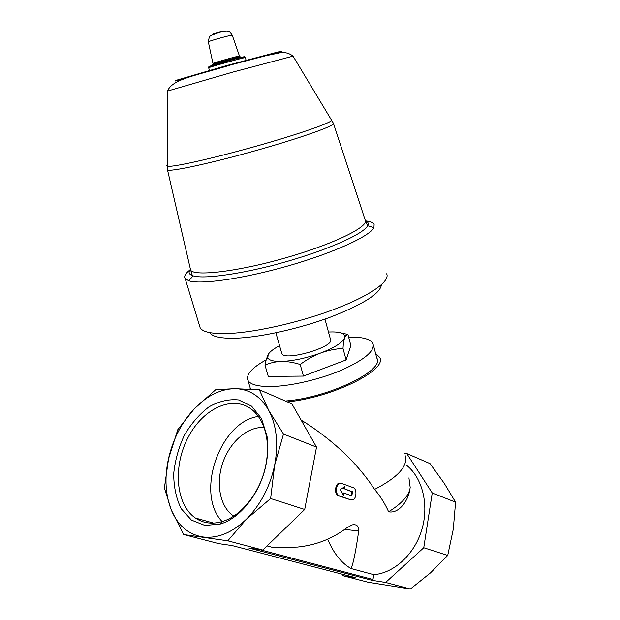 <?xml version="1.0" encoding="UTF-8"?>
<svg xmlns="http://www.w3.org/2000/svg" width="620" height="620" viewBox="0 0 620 620"><rect width="100%" height="100%" fill="white"/><g stroke="black" fill="none" stroke-linecap="round" stroke-linejoin="round"><path stroke-width="0.93" d="M264.089 427.591C248.047 426.196 230.299 441.44 222.983 462.21C215.574 482.926 219.713 506.509 233.26 515.77L233.732 516.08M266.058 464.519C268.049 454.499 268.359 444.982 266.988 435.969L261.493 418.546L251.619 406.162L238.599 399.923C228.842 398.954 218.999 401.249 209.079 406.79C199.57 414.013 191.363 423.421 184.473 435.031C178.668 447.454 175.08 460.365 173.701 473.757C173.763 486.871 176.243 498.511 181.156 508.664L191.425 520.087L205.003 525.481L220.495 523.978C240.886 517.925 260.726 492.296 266.058 464.519M343.031 575.747L355.934 577.786L232.167 545.577L218.914 543.647L183.722 534.541L171.337 510.089L164.409 487.994L168.686 457.777C173.305 438.572 181.815 422.267 194.231 408.867L196.222 406.836C208.367 395.017 221.201 388.965 234.748 388.67C249.155 388.88 260.493 396.134 268.762 410.44C276.636 425.413 278.605 443.641 274.668 465.116C270.064 486.661 260.671 504.664 246.489 519.111C232.066 532.812 217.481 538.757 202.732 536.936C188.309 534.394 177.847 525.45 171.337 510.089C165.478 495.147 164.447 478.384 168.237 459.815L177.793 429.66L194.231 408.867L215.791 389.624L234.748 388.67L259.323 389.74L268.762 410.44L283.487 434.046L274.668 465.116L270.63 498.526L246.489 519.111L227.78 540.803L262.826 550.048L248.822 548.01L372.085 580.328L385.617 582.459L410.393 589L368.226 582.265L343.031 575.747L342.217 574.213M327.693 539.23C333.606 553.249 341.356 563.014 350.935 568.517C353.082 564.704 355.671 552.203 358.701 531.03C358.91 526.054 356.678 524.016 352.013 524.908L346.456 528.07C332.088 538.896 315.743 545.228 297.406 547.072L273.141 547.553L267.088 545.918M350.935 568.517L373.79 574.678L372.984 579.499L372.085 580.328M406.914 465.55C422.522 478.268 429.211 504.951 421.848 529.62C414.563 554.303 394.134 573.136 373.79 574.678M301.188 420.182L305.854 422.941C335.374 442.347 358.29 464.504 374.604 489.405C380.308 496.147 384.981 503.611 388.608 511.787C401.977 503.463 409.169 495.364 410.192 487.498L408.921 477.888M388.608 511.787C398.807 513.848 407.782 501.185 409.665 490.645M339.194 495.791L351.083 499.953L352.881 499.867C356.725 498.496 357.019 488.731 353.26 487.677L341.442 483.36L339.458 483.461C335.567 484.949 335.35 494.775 339.194 495.791L338.156 495.69C334.413 494.675 334.916 484.902 338.474 483.391M338.156 495.69L351.083 499.953M328.476 332.026L329.468 331.979C337.978 331.63 343.007 332.785 344.573 335.451L344.619 337.947C342.527 342.612 334.591 347.626 320.796 352.974C313.511 355.795 306.644 359.631 300.181 364.483C293.632 362.406 287.354 361.382 281.348 361.421C275.381 361.662 269.933 362.909 265.004 365.165L266.236 359.538L268.197 354.485C269.847 351.742 273.629 348.804 279.558 345.673M340.14 332.7L347.921 334.451L345.766 335.746L344.619 337.947C343.798 340.388 343.255 343.891 343.007 348.448C335.521 348.851 328.12 350.354 320.796 352.974C306.451 358.135 293.299 360.956 281.348 361.421C273.637 361.53 269.127 360.352 267.817 357.903L268.197 354.485M365.537 220.883C370.233 221.402 373.093 222.549 374.124 224.308L373.938 227.594C370.07 236.049 334.165 252.658 288.951 265.662C243.776 278.698 200.547 284.828 188.79 280.783L185.163 278.558C183.752 276.272 185.527 273.257 190.487 269.514M199.531 325.717L200.175 327.841C202.864 332.243 212.598 334.103 229.377 333.436C257.099 332.149 302.335 321.695 336.815 308.334C371.38 294.981 390.352 280.961 386.663 273.784M209.754 332.599C212.265 336.846 221.363 338.698 237.042 338.148C261.609 337.102 300.553 328.352 331.529 316.712C363.832 303.971 380.455 293.322 381.393 284.758M324.958 319.099L330.468 339.341C335.614 346.688 284.27 361.731 281.813 353.571L281.635 352.943M300.181 364.483L303.451 376.084L268.274 376.41L265.004 365.165M303.451 376.084L346.107 359.933L350.866 345.487L347.921 334.451M346.107 359.933L343.007 348.448M266.151 359.84C251.945 367.761 245.869 374.589 247.93 380.316C250.108 384.353 257.215 386.438 269.274 386.562C288.494 386.601 318.308 379.936 340.861 370.435C364.343 359.941 375.061 351.005 373.015 343.627C370.466 338.969 362.336 336.815 348.642 337.164M405.333 455.832C407.983 466.256 397.746 477.446 374.604 489.405M375.557 353.353L379.626 357.353C388.167 369.582 332.684 397.474 287.401 401.892M249.837 389.128L250.294 388.283M373.418 345.17L376.79 358.058C385.353 370.148 328.623 397.808 285.363 401.008M404.666 453.414L406.728 453.522L432.241 492.946L455.591 502.192L453.29 529.193L447.718 555.435L430.575 572.818L410.393 589M432.241 492.946L423.762 547.739L447.718 555.435M423.762 547.739L385.617 582.459M183.722 534.541L227.78 540.803M406.728 453.522L430.04 463.613L444.183 483.228L455.591 502.192M259.323 389.74L291.88 403.829L316.518 447.121L283.487 434.046M316.518 447.121L304.707 509.477L270.63 498.526M304.707 509.477L262.826 550.048M343.728 492.978L351.811 495.845L352.532 491.753L344.472 488.854L344.875 486.584L340.318 489.56L343.317 495.256L343.728 492.978L342.891 492.908L342.659 494M352.532 491.753L351.695 491.683L351.013 495.566M344.472 488.854L351.695 491.683M343.627 488.777L343.852 487.25M258.362 416.446C220.24 421.391 194.843 493.024 222.131 521.583M265.81 465.124C267.693 455.638 267.987 446.632 266.693 438.092C264.632 425.707 259.888 416.353 252.456 410.045C233.562 394.258 203.391 408.014 188.294 437.054C172.848 465.829 175.39 504.362 195.409 518.025C203.352 523.365 212.443 524.489 222.673 521.412C242.009 515.639 260.757 491.404 265.81 465.124M358.701 531.03L344.79 529.379M365.459 220.712C368.102 221.821 368.83 223.495 367.652 225.742C363.738 233.655 329.825 249.147 287.417 261.33C245.04 273.552 204.391 279.465 193.122 275.846C188.922 274.528 188.023 272.327 190.425 269.243M223.82 31.387C229.028 29.311 207.39 35.355 213.799 34.193M232.275 35.27L239.46 56.056C240.537 55.335 213.249 62.876 212.947 63.403L208.328 41.858C209.808 34.488 208.436 36.642 219.612 32.318C227.029 30.605 227.92 31.349 228.617 31.55C229.237 31.287 230.454 32.527 232.275 35.27C233.128 34.294 208.537 41.059 208.328 41.858L208.343 41.935M239.467 56.071C240.506 56.288 239.514 56.8 236.483 57.606L214.272 63.728L212.97 63.449M235.926 58.327C249.209 54.343 229.927 59.148 216.791 63.108C203.879 67.007 223.262 62.14 235.926 58.327M244.187 56.901C248.263 55.095 201.244 68.239 209.924 66.48M209.576 70.936L208.677 67.766L210.327 66.286L231.415 59.985C241.823 57.156 246.465 56.366 245.357 57.621C247.365 56.521 208.653 67.224 208.677 67.766L208.684 67.805M274.575 53.816L281.317 51.352L277.768 52.041L225.781 65.805L176.801 80.135C174.398 81.011 174.437 81.205 176.909 80.716L183.582 79.135M293.043 56.141L233.066 72.036L167.594 91.039M331.661 119.699L331.894 120.086C332.157 122.504 298.344 134.331 254.983 146.514C211.645 158.72 172.461 167.408 167.586 166.253L166.788 165.749L167.586 164.811M333.506 123.558L365.203 220.1C369.419 226.432 334.397 243.854 286.277 257.656C238.196 271.529 194.502 276.667 190.635 270.157L167.524 169.958L167.594 90.838C172.779 78.864 195.153 75.911 231.539 64.705L265.895 55.723L278.574 53.111C283.828 51.785 288.641 52.777 293.012 56.087L333.428 123.31C336.079 125.333 301.622 137.71 256.13 150.505C210.661 163.316 170.275 171.988 167.524 169.958L167.439 169.113M188.79 280.783L193.122 275.846L191.944 274.528L190.169 268.142M259.214 549.521L372.984 579.499M233.911 515.956L233.26 515.77M301.793 421.243L305.854 422.941M267.817 357.903L266.228 359.538M344.573 335.451L345.766 335.746M365.366 220.488L367.652 225.742L373.938 227.594M185.163 278.558L200.175 327.841M275.877 332.785L281.813 353.571M245.357 57.621L246.21 60.729M247.93 380.316L250.558 389.166M339.458 483.461L338.474 483.383M213.629 523.094L195.409 518.025M266.693 438.092L266.988 435.969M222.673 521.412L220.495 523.978"/></g></svg>
